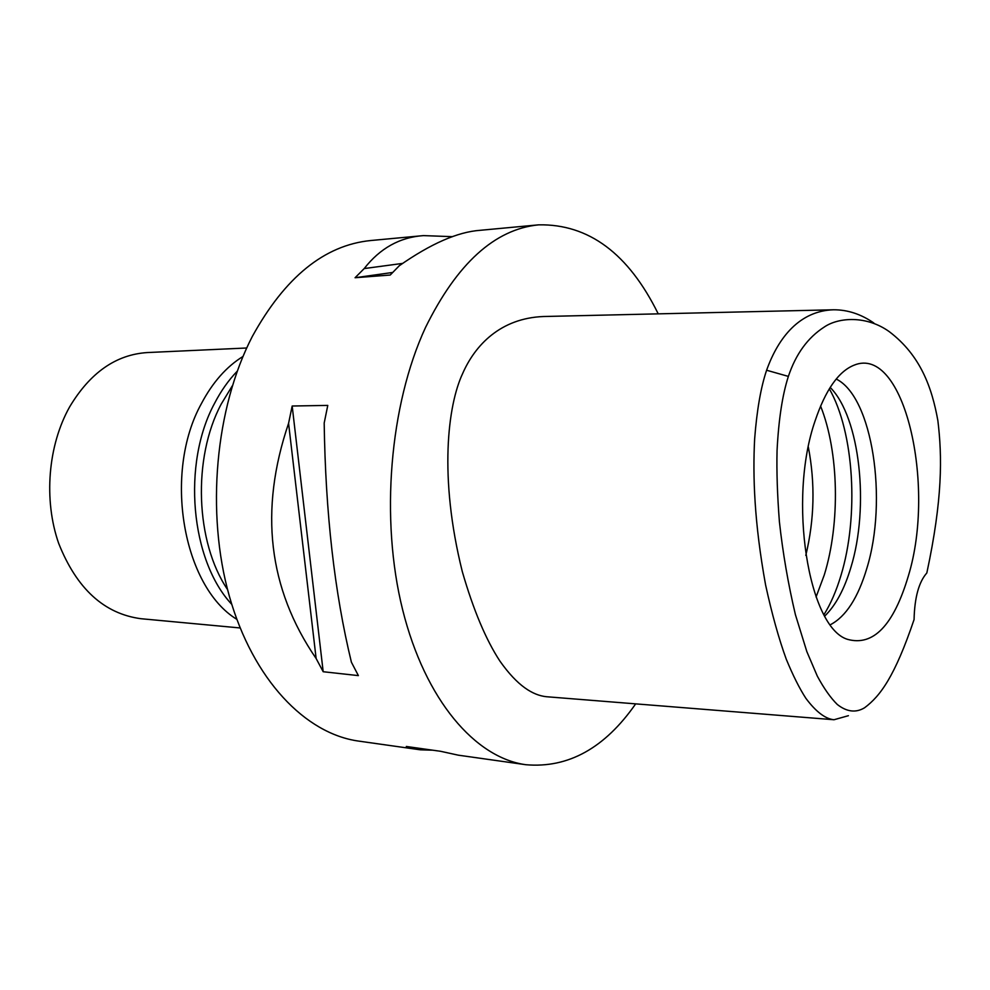 <?xml version="1.0" encoding="UTF-8"?>
<svg xmlns="http://www.w3.org/2000/svg" width="990" height="990" viewBox="0 0 990 990"><rect width="100%" height="100%" fill="white"/><g stroke="black" fill="none" stroke-linecap="round" stroke-linejoin="round"><path stroke-width="1.49" d="M926.826 572.975C918.844 582.009 914.587 597.552 914.067 619.591C894.762 676.504 880.333 696.057 864.579 707.763C855.917 713.023 846.821 711.934 837.317 704.496C830.635 697.925 823.952 688.446 817.295 676.083L806.838 651.606L795.403 614.654C788.164 583.964 782.83 553.002 779.402 521.755C777.348 495.235 776.556 471.537 777.051 450.636C778.635 419.574 782.409 394.824 788.374 376.398C795.824 354.074 807.791 337.615 824.274 327.022C838.58 317.233 866.696 315.315 889.416 331.761C920.675 355.558 931.949 387.721 937.864 420.577C942.22 456.514 942.715 498.75 926.826 572.975M815.104 420.861C787.669 499.542 808.36 627.598 847.502 639.342C873.329 646.495 893.611 625.358 908.362 575.945C936.255 484.877 904.031 344.248 853.962 365.223C838.456 371.485 825.512 390.035 815.104 420.861M848.405 715.696L834.001 719.742C825.338 718.901 815.97 711.785 805.922 698.383C799.536 688.57 792.978 675.489 786.246 659.154C778.796 638.674 771.903 613.924 765.579 584.904C754.281 522.497 752.697 476.239 754.652 438.805C756.88 410.107 760.865 387.251 766.607 370.235C778.561 336.798 800.118 310.81 833.568 309.783C847.601 309.721 861.04 314.127 873.861 323.025M833.568 309.783L543.535 316.515C500.507 318.174 475.064 345.164 462.652 373.515C447.839 405.021 438.669 476.772 462.305 571.626C473.368 609.902 485.904 639.713 499.913 661.097C517.659 686.28 533.028 695.265 546.294 696.712L834.001 719.742M635.667 703.865C604.828 748.093 568.248 768.376 525.925 764.726C475.534 757.969 425.279 700.499 402.645 609.803C380.049 519.243 389.627 404.947 425.465 327.579C457.058 263.464 494.79 229.222 538.647 224.841C588.666 223.888 628.539 253.564 658.226 313.855M452.529 236.672L423.46 235.608L370.569 240.545C324.386 245.211 284.971 277.188 252.302 336.489C215.276 407.979 205.697 512.758 229.383 596.302C253.106 679.957 305.638 733.912 358.776 741.114L419.983 749.764M292.174 406.011L327.777 405.405L324.188 423.052C325.487 513.105 334.558 592.824 351.4 662.199L358.38 675.613L323.186 671.727L316.132 658.511C268.228 588.654 259.046 510.271 288.573 423.349L292.174 406.011L323.186 671.727M525.925 764.726L458.271 755.172L440.686 751.311L406.308 746.472L420.441 749.826L432.655 750.185M458.271 755.172L459.286 755.308M538.647 224.841L480.125 230.311C457.702 231.908 430.761 243.726 399.292 265.741L390.221 275.034L355.064 277.732L364.209 268.562C380.073 248.243 399.824 237.266 423.46 235.608M232.353 385.766L221.24 404.044C192.357 458.061 195.438 542.173 227.552 589.557M805.798 555.402C814.436 519.49 815.29 483.392 808.347 447.109M820.574 406.049C838.926 451.786 840.349 523.054 824.299 574.893L816.069 596.995M830.177 387.412C860.087 417.273 869.628 507.041 850.843 567.592C844.346 589.273 835.659 605.422 824.781 616.052M830.424 624.702C845.918 616.56 858.058 597.774 866.832 568.371C887.968 500.185 872.598 396.693 836.204 379.046M392.585 272.473L355.064 277.732M402.559 263.414L364.209 268.562M288.573 423.349L316.132 658.511M416.27 749.046L418.127 748.131M242.996 356.462C226.524 366.634 212.677 382.313 201.465 403.499C162.904 472.849 182.903 586.538 236.808 619.319M231.747 604.333C190.575 560.464 181.776 463.716 214.607 403.252C221.079 390.778 228.628 380.098 237.241 371.2M246.72 347.997L147.225 352.564C115.978 354.606 90.127 372.686 69.671 406.828C47.941 445.463 43.473 499.925 58.682 543.399C76.688 588.691 104.123 613.8 140.964 618.713L240.125 627.957M766.607 370.235L788.374 376.398M823.989 614.642C830.721 603.789 836.34 590.832 840.869 575.759C859.073 516.483 854.271 432.321 829.311 388.798"/></g></svg>
